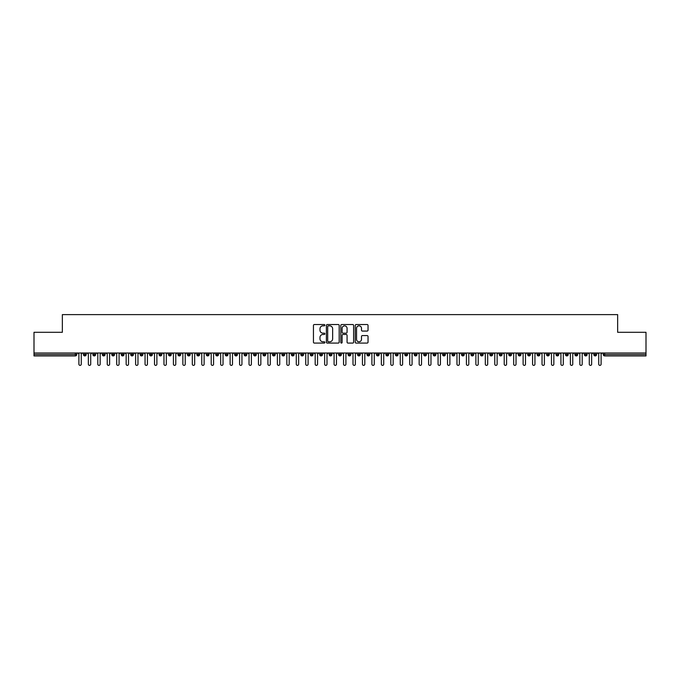 <?xml version="1.0" encoding="UTF-8"?>
<svg xmlns="http://www.w3.org/2000/svg" width="680" height="680" viewBox="0 0 680 680"><rect width="100%" height="100%" fill="white"/><g stroke="black" fill="none" stroke-linecap="round" stroke-linejoin="round"><path stroke-width="1.02" d="M324.878 325.185A0.646 0.646 0 0 0 324.224 324.53L314.373 324.53A0.926 0.926 0 0 0 313.446 325.457L313.446 342.159A0.926 0.926 0 0 0 314.373 343.085L324.224 343.085A0.646 0.646 0 0 0 324.878 342.44A0.646 0.646 0 0 0 324.224 341.785L322.949 341.785A2.966 2.966 0 0 1 319.982 338.819L319.982 337.425A2.966 2.966 0 0 1 322.949 334.458L324.224 334.458A0.646 0.646 0 0 0 324.878 333.812A0.646 0.646 0 0 0 324.224 333.157L322.949 333.157A2.966 2.966 0 0 1 319.982 330.191L319.982 328.797A2.966 2.966 0 0 1 322.949 325.83L324.224 325.83A0.646 0.646 0 0 0 324.878 325.185M367.115 331.075A0.926 0.926 0 0 0 368.041 330.149L368.041 325.457A0.926 0.926 0 0 0 367.115 324.53L356.167 324.53A0.926 0.926 0 0 0 355.24 325.457L355.24 342.159A0.926 0.926 0 0 0 356.167 343.085L367.115 343.085A0.926 0.926 0 0 0 368.041 342.159L368.041 336.498A0.926 0.926 0 0 0 367.115 335.572L362.431 335.572A0.926 0.926 0 0 0 361.497 336.498L361.497 339.303A2.482 2.482 0 0 1 359.023 341.785A2.482 2.482 0 0 1 356.541 339.303L356.541 328.312A2.482 2.482 0 0 1 359.023 325.83A2.482 2.482 0 0 1 361.497 328.312L361.497 330.149A0.926 0.926 0 0 0 362.431 331.075L367.115 331.075M34 352.997L646 352.997L646 332.299L617.644 332.299L617.644 314.619L62.356 314.619L62.356 332.299L34 332.299L34 354.51L75.327 354.51L75.327 352.997M339.184 325.457A0.926 0.926 0 0 0 338.257 324.53L327.309 324.53A0.926 0.926 0 0 0 326.383 325.457L326.383 342.159A0.926 0.926 0 0 0 327.309 343.085L338.257 343.085A0.926 0.926 0 0 0 339.184 342.159L339.184 325.457M341.743 324.53L352.69 324.53A0.926 0.926 0 0 1 353.617 325.457L353.617 342.159A0.926 0.926 0 0 1 352.69 343.085L347.999 343.085A0.926 0.926 0 0 1 347.072 342.159L347.072 335.385A0.926 0.926 0 0 0 346.146 334.458L343.034 334.458A0.926 0.926 0 0 0 342.108 335.385L342.108 342.44A0.646 0.646 0 0 1 341.462 343.085A0.646 0.646 0 0 1 340.816 342.44L340.816 325.457A0.926 0.926 0 0 1 341.743 324.53M76.746 354.51L75.327 354.51L75.327 355.929A1.419 1.419 0 0 0 76.746 354.51L76.746 352.997L76.746 354.51A1.419 1.419 0 0 1 75.327 355.929L34 355.929L34 354.51M646 352.997L646 355.929L604.673 355.929A1.419 1.419 0 0 1 603.254 354.51L603.254 352.997M84.83 352.997L84.83 355.929A1.419 1.419 0 0 1 83.41 354.51L83.41 352.997M86.198 352.997L86.198 354.51A1.419 1.419 0 0 1 84.83 355.929A1.419 1.419 0 0 0 86.198 354.51L83.41 354.51A1.419 1.419 0 0 0 84.83 355.929M94.282 352.997L94.282 355.929A1.419 1.419 0 0 1 92.862 354.51L92.862 352.997L92.862 354.51A1.419 1.419 0 0 0 94.282 355.929A1.419 1.419 0 0 0 95.65 354.51L95.65 352.997M103.734 352.997L103.734 355.929A1.419 1.419 0 0 1 102.314 354.51L102.314 352.997L102.314 354.51A1.419 1.419 0 0 0 103.734 355.929A1.419 1.419 0 0 0 105.103 354.51L105.103 352.997M113.186 352.997L113.186 355.929A1.419 1.419 0 0 1 111.767 354.51L111.767 352.997L111.767 354.51A1.419 1.419 0 0 0 113.186 355.929A1.419 1.419 0 0 0 114.555 354.51L114.555 352.997M122.63 352.997L122.63 355.929A1.419 1.419 0 0 1 121.219 354.51L121.219 352.997L121.219 354.51A1.419 1.419 0 0 0 122.63 355.929A1.419 1.419 0 0 0 124.006 354.51L124.006 352.997M132.081 352.997L132.081 355.929A1.419 1.419 0 0 1 130.67 354.51L130.67 352.997L130.67 354.51A1.419 1.419 0 0 0 132.081 355.929A1.419 1.419 0 0 0 133.458 354.51L133.458 352.997M141.533 352.997L141.533 355.929A1.419 1.419 0 0 1 140.123 354.51L140.123 352.997L140.123 354.51A1.419 1.419 0 0 0 141.533 355.929A1.419 1.419 0 0 0 142.91 354.51L142.91 352.997M150.986 352.997L150.986 355.929A1.419 1.419 0 0 1 149.575 354.51L149.575 352.997L149.575 354.51A1.419 1.419 0 0 0 150.986 355.929A1.419 1.419 0 0 0 152.362 354.51L152.362 352.997M160.438 352.997L160.438 355.929A1.419 1.419 0 0 1 159.026 354.51L159.026 352.997L159.026 354.51A1.419 1.419 0 0 0 160.438 355.929A1.419 1.419 0 0 0 161.815 354.51L161.815 352.997M169.889 352.997L169.889 355.929A1.419 1.419 0 0 1 168.478 354.51L168.478 352.997L168.478 354.51A1.419 1.419 0 0 0 169.889 355.929A1.419 1.419 0 0 0 171.267 354.51L171.267 352.997M179.341 352.997L179.341 355.929A1.419 1.419 0 0 1 177.93 354.51L177.93 352.997L177.93 354.51A1.419 1.419 0 0 0 179.341 355.929A1.419 1.419 0 0 0 180.719 354.51L180.719 352.997M188.793 352.997L188.793 355.929A1.419 1.419 0 0 1 187.374 354.51L187.374 352.997L187.374 354.51A1.419 1.419 0 0 0 188.793 355.929A1.419 1.419 0 0 0 190.17 354.51L190.17 352.997M198.245 352.997L198.245 355.929A1.419 1.419 0 0 1 196.826 354.51A1.419 1.419 0 0 0 198.245 355.929A1.419 1.419 0 0 1 196.826 354.51L196.826 352.997M199.614 352.997L199.614 354.51A1.419 1.419 0 0 1 198.245 355.929A1.419 1.419 0 0 0 199.614 354.51L196.826 354.51M207.697 355.929A1.419 1.419 0 0 1 206.278 354.51L206.278 352.997L206.278 354.51A1.419 1.419 0 0 0 207.697 355.929A1.419 1.419 0 0 0 209.066 354.51L209.066 352.997L209.066 354.51A1.419 1.419 0 0 1 207.697 355.929L207.697 354.51L209.066 354.51M217.149 352.997L217.149 355.929A1.419 1.419 0 0 1 215.73 354.51L215.73 352.997L215.73 354.51A1.419 1.419 0 0 0 217.149 355.929A1.419 1.419 0 0 0 218.518 354.51L218.518 352.997M226.601 352.997L226.601 355.929A1.419 1.419 0 0 1 225.182 354.51L225.182 352.997L225.182 354.51A1.419 1.419 0 0 0 226.601 355.929A1.419 1.419 0 0 0 227.97 354.51L227.97 352.997M236.053 352.997L236.053 354.51L234.634 354.51L234.634 352.997L234.634 354.51A1.419 1.419 0 0 0 236.053 355.929A1.419 1.419 0 0 0 237.422 354.51L237.422 352.997L237.422 354.51A1.419 1.419 0 0 1 236.053 355.929A1.419 1.419 0 0 1 234.634 354.51A1.419 1.419 0 0 0 236.053 355.929L236.053 354.51L237.422 354.51M245.505 352.997L245.505 355.929A1.419 1.419 0 0 1 244.086 354.51L244.086 352.997L244.086 354.51A1.419 1.419 0 0 0 245.505 355.929A1.419 1.419 0 0 0 246.874 354.51L246.874 352.997M254.957 352.997L254.957 355.929A1.419 1.419 0 0 1 253.538 354.51L253.538 352.997L253.538 354.51A1.419 1.419 0 0 0 254.957 355.929A1.419 1.419 0 0 0 256.326 354.51L256.326 352.997M264.409 352.997L264.409 355.929A1.419 1.419 0 0 1 262.99 354.51L262.99 352.997L262.99 354.51A1.419 1.419 0 0 0 264.409 355.929A1.419 1.419 0 0 0 265.778 354.51L265.778 352.997M273.861 352.997L273.861 355.929A1.419 1.419 0 0 1 272.442 354.51L272.442 352.997M275.23 352.997L275.23 354.51A1.419 1.419 0 0 1 273.861 355.929A1.419 1.419 0 0 0 275.23 354.51L272.442 354.51A1.419 1.419 0 0 0 273.861 355.929M283.313 352.997L283.313 355.929A1.419 1.419 0 0 1 281.894 354.51L281.894 352.997L281.894 354.51A1.419 1.419 0 0 0 283.313 355.929A1.419 1.419 0 0 0 284.682 354.51L284.682 352.997M292.765 352.997L292.765 355.929A1.419 1.419 0 0 1 291.346 354.51L291.346 352.997M294.134 352.997L294.134 354.51A1.419 1.419 0 0 1 292.765 355.929A1.419 1.419 0 0 0 294.134 354.51L291.346 354.51A1.419 1.419 0 0 0 292.765 355.929M302.218 352.997L302.218 355.929A1.419 1.419 0 0 1 300.798 354.51L300.798 352.997M303.586 352.997L303.586 354.51A1.419 1.419 0 0 1 302.218 355.929A1.419 1.419 0 0 0 303.586 354.51L300.798 354.51A1.419 1.419 0 0 0 302.218 355.929M311.67 352.997L311.67 355.929A1.419 1.419 0 0 1 310.25 354.51A1.419 1.419 0 0 0 311.67 355.929A1.419 1.419 0 0 1 310.25 354.51L310.25 352.997M313.038 352.997L313.038 354.51L313.038 352.997M321.122 352.997L321.122 355.929A1.419 1.419 0 0 1 319.702 354.51L319.702 352.997M322.49 352.997L322.49 354.51A1.419 1.419 0 0 1 321.122 355.929A1.419 1.419 0 0 0 322.49 354.51L319.702 354.51A1.419 1.419 0 0 0 321.122 355.929M330.574 352.997L330.574 355.929A1.419 1.419 0 0 1 329.154 354.51L329.154 352.997M331.942 352.997L331.942 354.51A1.419 1.419 0 0 1 330.574 355.929A1.419 1.419 0 0 0 331.942 354.51L329.154 354.51A1.419 1.419 0 0 0 330.574 355.929M340.025 352.997L340.025 355.929A1.419 1.419 0 0 1 338.606 354.51L338.606 352.997M341.394 352.997L341.394 354.51A1.419 1.419 0 0 1 340.025 355.929A1.419 1.419 0 0 0 341.394 354.51L338.606 354.51A1.419 1.419 0 0 0 340.025 355.929M349.477 352.997L349.477 355.929A1.419 1.419 0 0 1 348.058 354.51L348.058 352.997M350.846 352.997L350.846 354.51A1.419 1.419 0 0 1 349.477 355.929A1.419 1.419 0 0 0 350.846 354.51L348.058 354.51A1.419 1.419 0 0 0 349.477 355.929M358.929 352.997L358.929 355.929A1.419 1.419 0 0 1 357.51 354.51L357.51 352.997M360.298 352.997L360.298 354.51L360.298 352.997M368.381 352.997L368.381 355.929A1.419 1.419 0 0 1 366.962 354.51L366.962 352.997M369.75 352.997L369.75 354.51A1.419 1.419 0 0 1 368.381 355.929A1.419 1.419 0 0 0 369.75 354.51L366.962 354.51A1.419 1.419 0 0 0 368.381 355.929M377.833 352.997L377.833 355.929A1.419 1.419 0 0 1 376.414 354.51L376.414 352.997L376.414 354.51A1.419 1.419 0 0 0 377.833 355.929A1.419 1.419 0 0 0 379.202 354.51L379.202 352.997M387.286 352.997L387.286 355.929A1.419 1.419 0 0 1 385.866 354.51L385.866 352.997M388.654 352.997L388.654 354.51L388.654 352.997M396.738 352.997L396.738 355.929A1.419 1.419 0 0 1 395.318 354.51A1.419 1.419 0 0 0 396.738 355.929A1.419 1.419 0 0 1 395.318 354.51L395.318 352.997M398.106 352.997L398.106 354.51L398.106 352.997M406.19 352.997L406.19 355.929A1.419 1.419 0 0 1 404.77 354.51L404.77 352.997L404.77 354.51A1.419 1.419 0 0 0 406.19 355.929A1.419 1.419 0 0 0 407.558 354.51L407.558 352.997M415.642 352.997L415.642 355.929A1.419 1.419 0 0 1 414.222 354.51A1.419 1.419 0 0 0 415.642 355.929A1.419 1.419 0 0 1 414.222 354.51L414.222 352.997M417.01 352.997L417.01 354.51A1.419 1.419 0 0 1 415.642 355.929A1.419 1.419 0 0 0 417.01 354.51L414.222 354.51M425.094 352.997L425.094 355.929A1.419 1.419 0 0 1 423.674 354.51L423.674 352.997L423.674 354.51A1.419 1.419 0 0 0 425.094 355.929A1.419 1.419 0 0 0 426.462 354.51L426.462 352.997M434.537 352.997L434.537 355.929A1.419 1.419 0 0 1 433.126 354.51L433.126 352.997M435.914 352.997L435.914 354.51L435.914 352.997M443.989 352.997L443.989 355.929A1.419 1.419 0 0 1 442.578 354.51A1.419 1.419 0 0 0 443.989 355.929A1.419 1.419 0 0 1 442.578 354.51L442.578 352.997M445.366 352.997L445.366 354.51L445.366 352.997M453.441 352.997L453.441 355.929A1.419 1.419 0 0 1 452.03 354.51L452.03 352.997M454.818 352.997L454.818 354.51L454.818 352.997M462.893 352.997L462.893 355.929A1.419 1.419 0 0 1 461.482 354.51L461.482 352.997M464.27 352.997L464.27 354.51A1.419 1.419 0 0 1 462.893 355.929A1.419 1.419 0 0 0 464.27 354.51L461.482 354.51A1.419 1.419 0 0 0 462.893 355.929M472.345 352.997L472.345 355.929A1.419 1.419 0 0 1 470.934 354.51A1.419 1.419 0 0 0 472.345 355.929A1.419 1.419 0 0 1 470.934 354.51L470.934 352.997M473.722 352.997L473.722 354.51A1.419 1.419 0 0 1 472.345 355.929A1.419 1.419 0 0 0 473.722 354.51L470.934 354.51M481.797 352.997L481.797 355.929A1.419 1.419 0 0 1 480.386 354.51A1.419 1.419 0 0 0 481.797 355.929A1.419 1.419 0 0 1 480.386 354.51L480.386 352.997M483.174 352.997L483.174 354.51L483.174 352.997M491.249 352.997L491.249 355.929A1.419 1.419 0 0 1 489.829 354.51L489.829 352.997L489.829 354.51A1.419 1.419 0 0 0 491.249 355.929A1.419 1.419 0 0 0 492.626 354.51L492.626 352.997M500.701 352.997L500.701 355.929A1.419 1.419 0 0 1 499.281 354.51A1.419 1.419 0 0 0 500.701 355.929A1.419 1.419 0 0 1 499.281 354.51L499.281 352.997M502.069 352.997L502.069 354.51A1.419 1.419 0 0 1 500.701 355.929A1.419 1.419 0 0 0 502.069 354.51L499.281 354.51M510.153 352.997L510.153 355.929A1.419 1.419 0 0 1 508.733 354.51A1.419 1.419 0 0 0 510.153 355.929A1.419 1.419 0 0 1 508.733 354.51L508.733 352.997M511.521 352.997L511.521 354.51L511.521 352.997M519.605 352.997L519.605 355.929A1.419 1.419 0 0 1 518.185 354.51L518.185 352.997M520.973 352.997L520.973 354.51L520.973 352.997M529.057 352.997L529.057 355.929A1.419 1.419 0 0 1 527.637 354.51A1.419 1.419 0 0 0 529.057 355.929A1.419 1.419 0 0 1 527.637 354.51L527.637 352.997M530.425 352.997L530.425 354.51L530.425 352.997M538.509 352.997L538.509 355.929A1.419 1.419 0 0 1 537.09 354.51A1.419 1.419 0 0 0 538.509 355.929A1.419 1.419 0 0 1 537.09 354.51L537.09 352.997M539.877 352.997L539.877 354.51L539.877 352.997M547.961 352.997L547.961 355.929A1.419 1.419 0 0 1 546.542 354.51A1.419 1.419 0 0 0 547.961 355.929A1.419 1.419 0 0 1 546.542 354.51L546.542 352.997M549.329 352.997L549.329 354.51A1.419 1.419 0 0 1 547.961 355.929A1.419 1.419 0 0 0 549.329 354.51L546.542 354.51M557.413 352.997L557.413 355.929A1.419 1.419 0 0 1 555.994 354.51L555.994 352.997M558.781 352.997L558.781 354.51L558.781 352.997M566.865 352.997L566.865 355.929A1.419 1.419 0 0 1 565.446 354.51A1.419 1.419 0 0 0 566.865 355.929A1.419 1.419 0 0 1 565.446 354.51L565.446 352.997M568.233 352.997L568.233 354.51L568.233 352.997M576.317 352.997L576.317 355.929A1.419 1.419 0 0 1 574.898 354.51A1.419 1.419 0 0 0 576.317 355.929A1.419 1.419 0 0 1 574.898 354.51L574.898 352.997M577.685 352.997L577.685 354.51L577.685 352.997M585.769 352.997L585.769 355.929A1.419 1.419 0 0 1 584.35 354.51A1.419 1.419 0 0 0 585.769 355.929A1.419 1.419 0 0 1 584.35 354.51L584.35 352.997M587.137 352.997L587.137 354.51L587.137 352.997M595.221 352.997L595.221 355.929A1.419 1.419 0 0 1 593.802 354.51A1.419 1.419 0 0 0 595.221 355.929A1.419 1.419 0 0 1 593.802 354.51L593.802 352.997M596.59 352.997L596.59 354.51L596.59 352.997M207.697 352.997L207.697 354.51L206.278 354.51M311.67 355.929A1.419 1.419 0 0 0 313.038 354.51A1.419 1.419 0 0 1 311.67 355.929M358.929 355.929A1.419 1.419 0 0 0 360.298 354.51A1.419 1.419 0 0 1 358.929 355.929A1.419 1.419 0 0 1 357.51 354.51L360.298 354.51M387.286 355.929A1.419 1.419 0 0 0 388.654 354.51A1.419 1.419 0 0 1 387.286 355.929A1.419 1.419 0 0 1 385.866 354.51L388.654 354.51M396.738 355.929A1.419 1.419 0 0 0 398.106 354.51A1.419 1.419 0 0 1 396.738 355.929M434.537 355.929A1.419 1.419 0 0 0 435.914 354.51A1.419 1.419 0 0 1 434.537 355.929A1.419 1.419 0 0 1 433.126 354.51L435.914 354.51M443.989 355.929A1.419 1.419 0 0 0 445.366 354.51A1.419 1.419 0 0 1 443.989 355.929M453.441 355.929A1.419 1.419 0 0 0 454.818 354.51A1.419 1.419 0 0 1 453.441 355.929A1.419 1.419 0 0 1 452.03 354.51L454.818 354.51M481.797 355.929A1.419 1.419 0 0 0 483.174 354.51A1.419 1.419 0 0 1 481.797 355.929M510.153 355.929A1.419 1.419 0 0 0 511.521 354.51A1.419 1.419 0 0 1 510.153 355.929M519.605 355.929A1.419 1.419 0 0 0 520.973 354.51A1.419 1.419 0 0 1 519.605 355.929A1.419 1.419 0 0 1 518.185 354.51L520.973 354.51M529.057 355.929A1.419 1.419 0 0 0 530.425 354.51A1.419 1.419 0 0 1 529.057 355.929M538.509 355.929A1.419 1.419 0 0 0 539.877 354.51A1.419 1.419 0 0 1 538.509 355.929M557.413 355.929A1.419 1.419 0 0 0 558.781 354.51A1.419 1.419 0 0 1 557.413 355.929A1.419 1.419 0 0 1 555.994 354.51L558.781 354.51M566.865 355.929A1.419 1.419 0 0 0 568.233 354.51A1.419 1.419 0 0 1 566.865 355.929M576.317 355.929A1.419 1.419 0 0 0 577.685 354.51A1.419 1.419 0 0 1 576.317 355.929M585.769 355.929A1.419 1.419 0 0 0 587.137 354.51A1.419 1.419 0 0 1 585.769 355.929M595.221 355.929A1.419 1.419 0 0 0 596.59 354.51A1.419 1.419 0 0 1 595.221 355.929M328.329 325.83A0.646 0.646 0 0 0 327.683 326.476L327.683 341.139A0.646 0.646 0 0 0 328.329 341.785L329.681 341.785A2.966 2.966 0 0 0 332.648 338.819L332.648 328.797A2.966 2.966 0 0 0 329.681 325.83L328.329 325.83M347.072 328.355A2.482 2.482 0 0 0 344.59 325.873A2.482 2.482 0 0 0 342.108 328.355L342.108 332.231A0.926 0.926 0 0 0 343.034 333.157L346.146 333.157A0.926 0.926 0 0 0 347.072 332.231L347.072 328.355M78.897 364.2L78.897 354.178L78.897 364.2A1.181 1.181 0 0 0 80.078 365.381A1.181 1.181 0 0 0 81.26 364.2L81.26 354.178L81.26 364.2M82.441 352.997L81.26 354.178M78.897 354.178L77.716 352.997M88.349 364.2L88.349 354.178L88.349 364.2A1.181 1.181 0 0 0 89.53 365.381A1.181 1.181 0 0 0 90.712 364.2L90.712 354.178L90.712 364.2M97.801 364.2L97.801 354.178L97.801 364.2A1.181 1.181 0 0 0 98.983 365.381A1.181 1.181 0 0 0 100.164 364.2L100.164 354.178L100.164 364.2M107.253 364.2L107.253 354.178L107.253 364.2A1.181 1.181 0 0 0 108.434 365.381A1.181 1.181 0 0 0 109.616 364.2L109.616 354.178L109.616 364.2M116.705 364.2L116.705 354.178L116.705 364.2A1.181 1.181 0 0 0 117.886 365.381A1.181 1.181 0 0 0 119.068 364.2L119.068 354.178L119.068 364.2M91.894 352.997L90.712 354.178M88.349 354.178L87.167 352.997M101.346 352.997L100.164 354.178M97.801 354.178L96.62 352.997M110.797 352.997L109.616 354.178M107.253 354.178L106.072 352.997M120.249 352.997L119.068 354.178M116.705 354.178L115.523 352.997M126.157 364.2L126.157 354.178L126.157 364.2A1.181 1.181 0 0 0 127.338 365.381A1.181 1.181 0 0 0 128.52 364.2L128.52 354.178L128.52 364.2M129.702 352.997L128.52 354.178M126.157 354.178L124.975 352.997M135.609 364.2L135.609 354.178L135.609 364.2A1.181 1.181 0 0 0 136.791 365.381A1.181 1.181 0 0 0 137.972 364.2L137.972 354.178L137.972 364.2M145.061 364.2L145.061 354.178L145.061 364.2A1.181 1.181 0 0 0 146.243 365.381A1.181 1.181 0 0 0 147.424 364.2L147.424 354.178L147.424 364.2M154.513 364.2L154.513 354.178L154.513 364.2A1.181 1.181 0 0 0 155.694 365.381A1.181 1.181 0 0 0 156.876 364.2L156.876 354.178L156.876 364.2M163.965 364.2L163.965 354.178L163.965 364.2A1.181 1.181 0 0 0 165.146 365.381A1.181 1.181 0 0 0 166.328 364.2L166.328 354.178L166.328 364.2M139.154 352.997L137.972 354.178M135.609 354.178L134.428 352.997M148.606 352.997L147.424 354.178M145.061 354.178L143.88 352.997M158.057 352.997L156.876 354.178M154.513 354.178L153.331 352.997M167.51 352.997L166.328 354.178M163.965 354.178L162.783 352.997M173.417 364.2L173.417 354.178L173.417 364.2A1.181 1.181 0 0 0 174.599 365.381A1.181 1.181 0 0 0 175.78 364.2L175.78 354.178L175.78 364.2M182.869 364.2L182.869 354.178L182.869 364.2A1.181 1.181 0 0 0 184.05 365.381A1.181 1.181 0 0 0 185.232 364.2L185.232 354.178L185.232 364.2M192.312 364.2L192.312 354.178L192.312 364.2A1.181 1.181 0 0 0 193.494 365.381A1.181 1.181 0 0 0 194.675 364.2L194.675 354.178L194.675 364.2M201.764 364.2L201.764 354.178L201.764 364.2A1.181 1.181 0 0 0 202.946 365.381A1.181 1.181 0 0 0 204.127 364.2L204.127 354.178L204.127 364.2M211.216 364.2L211.216 354.178L211.216 364.2A1.181 1.181 0 0 0 212.398 365.381A1.181 1.181 0 0 0 213.579 364.2L213.579 354.178L213.579 364.2M176.962 352.997L175.78 354.178M173.417 354.178L172.236 352.997M186.413 352.997L185.232 354.178M182.869 354.178L181.688 352.997M195.857 352.997L194.675 354.178M192.312 354.178L191.131 352.997M205.309 352.997L204.127 354.178M201.764 354.178L200.583 352.997M214.761 352.997L213.579 354.178M211.216 354.178L210.035 352.997M220.668 364.2L220.668 354.178L220.668 364.2A1.181 1.181 0 0 0 221.85 365.381A1.181 1.181 0 0 0 223.031 364.2L223.031 354.178L223.031 364.2M224.213 352.997L223.031 354.178M220.668 354.178L219.487 352.997M230.121 364.2L230.121 354.178L230.121 364.2A1.181 1.181 0 0 0 231.302 365.381A1.181 1.181 0 0 0 232.483 364.2L232.483 354.178L232.483 364.2M233.665 352.997L232.483 354.178M230.121 354.178L228.939 352.997M239.573 364.2L239.573 354.178L239.573 364.2A1.181 1.181 0 0 0 240.754 365.381A1.181 1.181 0 0 0 241.935 364.2L241.935 354.178L241.935 364.2M243.117 352.997L241.935 354.178M239.573 354.178L238.391 352.997M249.025 364.2L249.025 354.178L249.025 364.2A1.181 1.181 0 0 0 250.206 365.381A1.181 1.181 0 0 0 251.387 364.2L251.387 354.178L251.387 364.2M252.569 352.997L251.387 354.178M249.025 354.178L247.843 352.997M258.476 364.2L258.476 354.178L258.476 364.2A1.181 1.181 0 0 0 259.658 365.381A1.181 1.181 0 0 0 260.839 364.2L260.839 354.178L260.839 364.2M262.021 352.997L260.839 354.178M258.476 354.178L257.295 352.997M267.928 364.2L267.928 354.178L267.928 364.2A1.181 1.181 0 0 0 269.11 365.381A1.181 1.181 0 0 0 270.291 364.2L270.291 354.178L270.291 364.2M271.473 352.997L270.291 354.178M267.928 354.178L266.747 352.997M277.38 364.2L277.38 354.178L277.38 364.2A1.181 1.181 0 0 0 278.562 365.381A1.181 1.181 0 0 0 279.743 364.2L279.743 354.178L279.743 364.2M280.925 352.997L279.743 354.178M277.38 354.178L276.199 352.997M286.832 364.2L286.832 354.178L286.832 364.2A1.181 1.181 0 0 0 288.014 365.381A1.181 1.181 0 0 0 289.195 364.2L289.195 354.178L289.195 364.2M290.377 352.997L289.195 354.178M286.832 354.178L285.651 352.997M296.284 364.2L296.284 354.178L296.284 364.2A1.181 1.181 0 0 0 297.466 365.381A1.181 1.181 0 0 0 298.648 364.2L298.648 354.178L298.648 364.2M299.829 352.997L298.648 354.178M296.284 354.178L295.103 352.997M305.736 364.2L305.736 354.178L305.736 364.2A1.181 1.181 0 0 0 306.918 365.381A1.181 1.181 0 0 0 308.1 364.2L308.1 354.178L308.1 364.2M309.281 352.997L308.1 354.178M305.736 354.178L304.555 352.997M315.188 364.2L315.188 354.178L315.188 364.2A1.181 1.181 0 0 0 316.37 365.381A1.181 1.181 0 0 0 317.551 364.2L317.551 354.178L317.551 364.2M318.733 352.997L317.551 354.178M315.188 354.178L314.007 352.997M324.64 364.2L324.64 354.178L324.64 364.2A1.181 1.181 0 0 0 325.822 365.381A1.181 1.181 0 0 0 327.003 364.2L327.003 354.178L327.003 364.2M328.185 352.997L327.003 354.178M324.64 354.178L323.459 352.997M334.092 364.2L334.092 354.178L334.092 364.2A1.181 1.181 0 0 0 335.274 365.381A1.181 1.181 0 0 0 336.455 364.2L336.455 354.178L336.455 364.2M337.637 352.997L336.455 354.178M334.092 354.178L332.911 352.997M343.545 364.2L343.545 354.178L343.545 364.2A1.181 1.181 0 0 0 344.726 365.381A1.181 1.181 0 0 0 345.907 364.2L345.907 354.178L345.907 364.2M347.089 352.997L345.907 354.178M343.545 354.178L342.363 352.997M352.997 364.2L352.997 354.178L352.997 364.2A1.181 1.181 0 0 0 354.178 365.381A1.181 1.181 0 0 0 355.359 364.2L355.359 354.178L355.359 364.2M356.541 352.997L355.359 354.178M352.997 354.178L351.815 352.997M362.449 364.2L362.449 354.178L362.449 364.2A1.181 1.181 0 0 0 363.63 365.381A1.181 1.181 0 0 0 364.811 364.2L364.811 354.178L364.811 364.2M365.993 352.997L364.811 354.178M362.449 354.178L361.267 352.997M371.9 364.2L371.9 354.178L371.9 364.2A1.181 1.181 0 0 0 373.082 365.381A1.181 1.181 0 0 0 374.263 364.2L374.263 354.178L374.263 364.2M375.445 352.997L374.263 354.178M371.9 354.178L370.719 352.997M381.352 364.2L381.352 354.178L381.352 364.2A1.181 1.181 0 0 0 382.534 365.381A1.181 1.181 0 0 0 383.716 364.2L383.716 354.178L383.716 364.2M384.897 352.997L383.716 354.178M381.352 354.178L380.171 352.997M390.804 364.2L390.804 354.178L390.804 364.2A1.181 1.181 0 0 0 391.986 365.381A1.181 1.181 0 0 0 393.168 364.2L393.168 354.178L393.168 364.2M394.349 352.997L393.168 354.178M390.804 354.178L389.623 352.997M400.256 364.2L400.256 354.178L400.256 364.2A1.181 1.181 0 0 0 401.438 365.381A1.181 1.181 0 0 0 402.62 364.2L402.62 354.178L402.62 364.2M403.801 352.997L402.62 354.178M400.256 354.178L399.075 352.997M409.708 364.2L409.708 354.178L409.708 364.2A1.181 1.181 0 0 0 410.89 365.381A1.181 1.181 0 0 0 412.072 364.2L412.072 354.178L412.072 364.2M413.253 352.997L412.072 354.178M409.708 354.178L408.527 352.997M419.161 364.2L419.161 354.178L419.161 364.2A1.181 1.181 0 0 0 420.342 365.381A1.181 1.181 0 0 0 421.524 364.2L421.524 354.178L421.524 364.2M422.705 352.997L421.524 354.178M419.161 354.178L417.979 352.997M428.613 364.2L428.613 354.178L428.613 364.2A1.181 1.181 0 0 0 429.794 365.381A1.181 1.181 0 0 0 430.975 364.2L430.975 354.178L430.975 364.2M432.157 352.997L430.975 354.178M428.613 354.178L427.431 352.997M438.065 364.2L438.065 354.178L438.065 364.2A1.181 1.181 0 0 0 439.246 365.381A1.181 1.181 0 0 0 440.427 364.2L440.427 354.178L440.427 364.2M441.609 352.997L440.427 354.178M438.065 354.178L436.883 352.997M447.517 364.2L447.517 354.178L447.517 364.2A1.181 1.181 0 0 0 448.698 365.381A1.181 1.181 0 0 0 449.879 364.2L449.879 354.178L449.879 364.2M451.061 352.997L449.879 354.178M447.517 354.178L446.335 352.997M456.969 364.2L456.969 354.178L456.969 364.2A1.181 1.181 0 0 0 458.15 365.381A1.181 1.181 0 0 0 459.331 364.2L459.331 354.178L459.331 364.2M460.513 352.997L459.331 354.178M456.969 354.178L455.787 352.997M466.421 364.2L466.421 354.178L466.421 364.2A1.181 1.181 0 0 0 467.602 365.381A1.181 1.181 0 0 0 468.784 364.2L468.784 354.178L468.784 364.2M469.965 352.997L468.784 354.178M466.421 354.178L465.239 352.997M475.873 364.2L475.873 354.178L475.873 364.2A1.181 1.181 0 0 0 477.054 365.381A1.181 1.181 0 0 0 478.236 364.2L478.236 354.178L478.236 364.2M479.417 352.997L478.236 354.178M475.873 354.178L474.691 352.997M485.325 364.2L485.325 354.178L485.325 364.2A1.181 1.181 0 0 0 486.506 365.381A1.181 1.181 0 0 0 487.688 364.2L487.688 354.178L487.688 364.2M488.869 352.997L487.688 354.178M485.325 354.178L484.143 352.997M494.768 364.2L494.768 354.178L494.768 364.2A1.181 1.181 0 0 0 495.95 365.381A1.181 1.181 0 0 0 497.131 364.2L497.131 354.178L497.131 364.2M498.312 352.997L497.131 354.178M494.768 354.178L493.587 352.997M504.22 364.2L504.22 354.178L504.22 364.2A1.181 1.181 0 0 0 505.401 365.381A1.181 1.181 0 0 0 506.583 364.2L506.583 354.178L506.583 364.2M507.764 352.997L506.583 354.178M504.22 354.178L503.038 352.997M513.672 364.2L513.672 354.178L513.672 364.2A1.181 1.181 0 0 0 514.854 365.381A1.181 1.181 0 0 0 516.035 364.2L516.035 354.178L516.035 364.2M517.216 352.997L516.035 354.178M513.672 354.178L512.49 352.997M523.124 364.2L523.124 354.178L523.124 364.2A1.181 1.181 0 0 0 524.306 365.381A1.181 1.181 0 0 0 525.487 364.2L525.487 354.178L525.487 364.2M526.668 352.997L525.487 354.178M523.124 354.178L521.942 352.997M532.576 364.2L532.576 354.178L532.576 364.2A1.181 1.181 0 0 0 533.758 365.381A1.181 1.181 0 0 0 534.939 364.2L534.939 354.178L534.939 364.2M536.12 352.997L534.939 354.178M532.576 354.178L531.394 352.997M542.028 364.2L542.028 354.178L542.028 364.2A1.181 1.181 0 0 0 543.21 365.381A1.181 1.181 0 0 0 544.391 364.2L544.391 354.178L544.391 364.2M545.572 352.997L544.391 354.178M542.028 354.178L540.846 352.997M551.48 364.2L551.48 354.178L551.48 364.2A1.181 1.181 0 0 0 552.662 365.381A1.181 1.181 0 0 0 553.843 364.2L553.843 354.178L553.843 364.2M555.024 352.997L553.843 354.178M551.48 354.178L550.298 352.997M560.932 364.2L560.932 354.178L560.932 364.2A1.181 1.181 0 0 0 562.113 365.381A1.181 1.181 0 0 0 563.295 364.2L563.295 354.178L563.295 364.2M564.476 352.997L563.295 354.178M560.932 354.178L559.75 352.997M570.384 364.2L570.384 354.178L570.384 364.2A1.181 1.181 0 0 0 571.565 365.381A1.181 1.181 0 0 0 572.747 364.2L572.747 354.178L572.747 364.2M573.928 352.997L572.747 354.178M570.384 354.178L569.202 352.997M579.836 364.2L579.836 354.178L579.836 364.2A1.181 1.181 0 0 0 581.017 365.381A1.181 1.181 0 0 0 582.199 364.2L582.199 354.178L582.199 364.2M583.38 352.997L582.199 354.178M579.836 354.178L578.654 352.997M589.288 364.2L589.288 354.178L589.288 364.2A1.181 1.181 0 0 0 590.469 365.381A1.181 1.181 0 0 0 591.651 364.2L591.651 354.178L591.651 364.2M592.832 352.997L591.651 354.178M589.288 354.178L588.106 352.997M598.74 364.2L598.74 354.178L598.74 364.2A1.181 1.181 0 0 0 599.921 365.381A1.181 1.181 0 0 0 601.103 364.2L601.103 354.178L601.103 364.2M602.284 352.997L601.103 354.178M598.74 354.178L597.558 352.997M604.673 352.997L604.673 354.51L646 354.51M604.673 354.51L604.673 355.929A1.419 1.419 0 0 1 603.254 354.51L604.673 354.51M92.862 354.51A1.419 1.419 0 0 0 94.282 355.929A1.419 1.419 0 0 0 95.65 354.51L92.862 354.51M102.314 354.51A1.419 1.419 0 0 0 103.734 355.929A1.419 1.419 0 0 0 105.103 354.51L102.314 354.51M111.767 354.51A1.419 1.419 0 0 0 113.186 355.929A1.419 1.419 0 0 0 114.555 354.51L111.767 354.51M121.219 354.51A1.419 1.419 0 0 0 122.63 355.929A1.419 1.419 0 0 0 124.006 354.51L121.219 354.51M130.67 354.51L133.458 354.51A1.419 1.419 0 0 1 132.081 355.929M140.123 354.51A1.419 1.419 0 0 0 141.533 355.929A1.419 1.419 0 0 0 142.91 354.51L140.123 354.51M149.575 354.51L152.362 354.51A1.419 1.419 0 0 1 150.986 355.929M159.026 354.51A1.419 1.419 0 0 0 160.438 355.929A1.419 1.419 0 0 0 161.815 354.51L159.026 354.51M168.478 354.51A1.419 1.419 0 0 0 169.889 355.929A1.419 1.419 0 0 0 171.267 354.51L168.478 354.51M177.93 354.51A1.419 1.419 0 0 0 179.341 355.929A1.419 1.419 0 0 0 180.719 354.51L177.93 354.51M187.374 354.51A1.419 1.419 0 0 0 188.793 355.929A1.419 1.419 0 0 0 190.17 354.51L187.374 354.51M215.73 354.51L218.518 354.51A1.419 1.419 0 0 1 217.149 355.929M225.182 354.51A1.419 1.419 0 0 0 226.601 355.929A1.419 1.419 0 0 0 227.97 354.51L225.182 354.51M244.086 354.51L246.874 354.51A1.419 1.419 0 0 1 245.505 355.929M253.538 354.51A1.419 1.419 0 0 0 254.957 355.929A1.419 1.419 0 0 0 256.326 354.51L253.538 354.51M262.99 354.51L265.778 354.51A1.419 1.419 0 0 1 264.409 355.929M281.894 354.51L284.682 354.51A1.419 1.419 0 0 1 283.313 355.929M310.25 354.51L313.038 354.51M376.414 354.51L379.202 354.51A1.419 1.419 0 0 1 377.833 355.929M395.318 354.51L398.106 354.51M404.77 354.51A1.419 1.419 0 0 0 406.19 355.929A1.419 1.419 0 0 0 407.558 354.51L404.77 354.51M423.674 354.51L426.462 354.51A1.419 1.419 0 0 1 425.094 355.929M442.578 354.51L445.366 354.51M480.386 354.51L483.174 354.51M489.829 354.51A1.419 1.419 0 0 0 491.249 355.929A1.419 1.419 0 0 0 492.626 354.51L489.829 354.51M508.733 354.51L511.521 354.51M527.637 354.51L530.425 354.51M537.09 354.51L539.877 354.51M565.446 354.51L568.233 354.51M574.898 354.51L577.685 354.51M584.35 354.51L587.137 354.51M593.802 354.51L596.59 354.51"/></g></svg>
